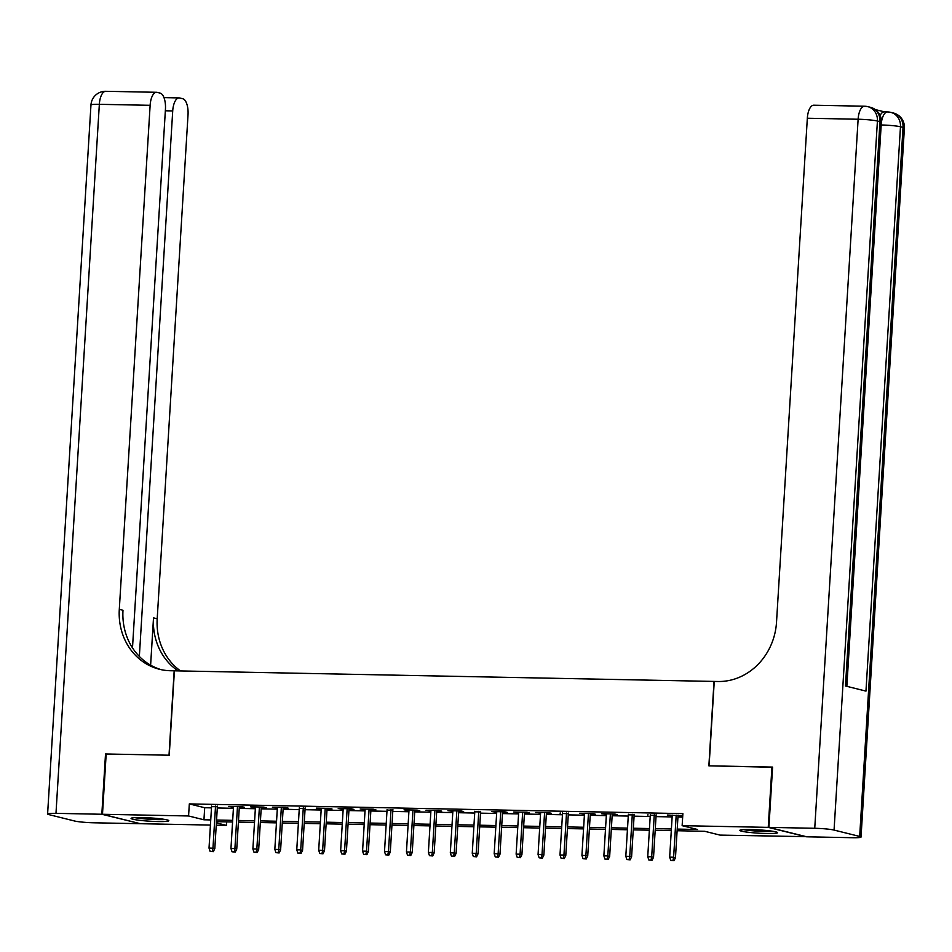 <?xml version="1.0" encoding="UTF-8"?>
<svg xmlns="http://www.w3.org/2000/svg" width="952" height="952" viewBox="0 0 952 952"><rect width="100%" height="100%" fill="white"/><g stroke="black" fill="none" stroke-linecap="round" stroke-linejoin="round"><path stroke-width="1.43" d="M141.967 817.566A18.921 1.654 3.5 0 1 168.837 820.707A18.921 1.654 3.5 0 1 157.949 821.54A18.921 1.654 3.5 0 1 131.067 818.399A18.921 1.654 3.5 0 1 141.967 817.566M750.688 829.537A18.921 1.654 3.5 0 1 777.57 832.679A18.921 1.654 3.5 0 1 766.669 833.512A18.921 1.654 3.5 0 1 739.799 830.37A18.921 1.654 3.5 0 1 750.688 829.537M806.154 836.653L720.045 835.106L704.682 831.286L677.122 830.739M226.707 821.873L226.493 825.396L216.247 825.194M210.428 825.075L140.384 823.706L102.483 814.269L188.579 815.971L203.954 819.791L210.737 819.922M217.377 806.749L211.558 806.63M239.309 807.177L244.283 807.272L241.713 806.641L228.551 806.38L233.49 807.07M261.241 807.605L266.215 807.712L263.656 807.07L250.495 806.808L255.422 807.498M283.184 808.046L288.147 808.141L285.588 807.498L272.427 807.248L277.365 807.927M305.116 808.474L299.297 808.355M327.048 808.902L332.022 808.998L329.463 808.367L316.302 808.105L321.229 808.795M348.991 809.331L353.954 809.438L351.395 808.795L338.234 808.534L343.172 809.224M370.923 809.771L375.897 809.866L373.339 809.224L360.177 808.974L365.104 809.652M392.867 810.2L387.047 810.081M414.798 810.628L419.772 810.723L417.202 810.092L404.041 809.831L408.979 810.521M436.73 811.056L441.704 811.163L439.146 810.521L425.984 810.259L430.911 810.949M458.674 811.497L463.636 811.592L461.077 810.949L447.916 810.699L452.854 811.378M480.605 811.925L474.786 811.806M502.537 812.353L507.511 812.449L504.953 811.818L491.791 811.556L496.718 812.246M524.481 812.794L529.443 812.889L526.884 812.246L513.723 811.985L518.662 812.675M546.412 813.222L551.386 813.317L548.828 812.675L535.667 812.425L540.593 813.103M568.344 813.651L562.537 813.532M590.288 814.079L595.262 814.186L592.691 813.543L579.53 813.282L584.468 813.972M612.219 814.519L617.193 814.614L614.635 813.972L601.474 813.71L606.4 814.4M634.163 814.948L628.344 814.829M656.095 815.376L650.276 815.257M677.217 829.097L697.507 829.501L682.144 825.67L682.881 813.615L189.317 803.904L204.692 807.724L211.475 807.867M217.294 807.974L233.418 808.296M239.238 808.415L255.35 808.724M261.169 808.843L277.282 809.152M283.101 809.271L299.225 809.593M305.045 809.7L321.157 810.021M326.976 810.14L343.101 810.449M348.908 810.568L365.032 810.89M370.852 810.997L386.964 811.318M392.783 811.425L408.908 811.747M414.727 811.866L430.839 812.175M436.659 812.294L452.771 812.615M458.59 812.722L474.715 813.044M480.534 813.151L496.647 813.472M502.466 813.591L518.578 813.9M524.397 814.019L540.522 814.341M546.341 814.448L562.453 814.769M568.273 814.876L584.397 815.198M590.216 815.317L606.329 815.626M612.148 815.745L628.26 816.066M634.08 816.173L650.204 816.495M656.023 816.614L672.136 816.923M677.955 817.042L682.667 817.137M682.751 815.84L667.281 815.007L672.207 815.697M678.026 815.804L682.739 815.9M102.483 814.269L106.172 753.984L169.242 755.222L174.406 670.815L717.975 681.501A60.642 54.597 -76 0 0 776.511 622.287L807.332 118.238A14.554 6.2 -88.9 0 1 813.77 105.22L864.547 106.219A14.554 6.2 91.1 0 0 858.121 119.238L807.332 118.238M714.024 681.43L708.871 765.836L772.584 767.241M771.929 767.074L768.24 827.371L806.154 836.796M189.317 803.904L188.579 815.971M682.144 825.67L768.24 827.371M216.556 820.041L232.681 820.35M238.5 820.469L254.612 820.791M260.431 820.898L276.544 821.219M282.363 821.326L298.488 821.647M304.307 821.766L320.419 822.076M326.238 822.195L342.363 822.516M348.17 822.623L364.295 822.944M370.114 823.052L386.226 823.373M392.045 823.492L408.17 823.801M413.989 823.92L430.102 824.242M435.921 824.349L452.033 824.67M457.852 824.777L473.977 825.098M479.796 825.217L495.909 825.527M501.728 825.646L517.84 825.967M523.659 826.074L539.784 826.395M545.603 826.514L561.716 826.824M567.535 826.943L583.659 827.252M589.478 827.371L605.591 827.693M611.41 827.8L627.523 828.121M633.342 828.24L649.466 828.549M655.285 828.668L671.398 828.978M216.39 822.885L226.493 825.396M671.303 830.62L655.178 830.311M649.359 830.192L633.247 829.87M627.428 829.763L611.303 829.442M605.496 829.335L589.371 829.013M583.552 828.894L567.44 828.585M561.62 828.466L545.496 828.145M539.677 828.038L523.564 827.716M517.745 827.609L501.633 827.288M495.813 827.169L479.689 826.86M473.87 826.741L457.757 826.419M451.938 826.312L435.826 825.991M430.007 825.884L413.882 825.562M408.063 825.443L391.95 825.134M386.131 825.015L370.007 824.694M364.188 824.587L348.075 824.265M342.256 824.146L326.143 823.837M320.324 823.718L304.2 823.409M298.381 823.29L282.268 822.968M276.449 822.861L260.336 822.54M254.517 822.421L238.393 822.111M232.574 821.992L216.461 821.683M204.692 807.724L203.954 819.791M647.943 814.626L647.907 815.221M560.192 812.901L560.157 813.496M494.385 811.604L494.35 812.199M406.647 809.878L406.611 810.473M318.896 808.153L318.86 808.748M231.157 806.427L231.122 807.022M672.969 860.453L670.767 860.406L673.992 860.703L672.969 860.453L673.623 857.228L669.673 857.157L672.243 815.102M676.194 815.186L673.623 857.228L675.468 857.692L678.062 815.221M673.992 860.703L675.468 857.692M669.673 857.157L670.767 860.406M772.393 831.215A16.374 1.428 3.5 0 1 772.191 831.227A16.374 1.428 3.5 0 1 745.107 829.549M743.476 829.62A18.802 1.642 -176.5 0 0 774 831.477M163.673 819.244A16.374 1.428 3.5 0 1 163.458 819.255A16.374 1.428 3.5 0 1 136.374 817.566M134.756 817.637A18.802 1.642 -176.5 0 0 165.267 819.505M880.112 115.478A14.554 6.2 -88.9 0 1 884.313 111.884L887.597 111.955A14.554 6.2 91.1 0 0 881.254 123.819M884.61 111.896L875.304 109.575M768.907 827.383L806.808 836.808L852.659 837.712A14.554 1.273 -176.5 0 0 861.036 837.07A14.554 1.273 -176.5 0 0 859.668 836.439L834.059 830.073A14.554 1.273 -176.5 0 0 814.745 828.288L768.907 827.383L772.596 767.086L709.085 765.836L714.25 681.43M814.745 828.288L858.121 119.238A14.554 1.273 3.5 0 1 877.423 121.023L879.981 121.666L845.471 685.999L865.963 691.104L900.473 126.759L903.031 127.401A14.554 1.273 3.5 0 1 904.4 128.032L861.036 837.07M101.828 814.257L105.517 753.972L169.016 755.21L174.18 670.803L170.456 670.732A60.642 54.597 104 0 1 159.496 669.28A60.642 54.597 104 0 1 119.297 609.363L150.13 105.315L99.341 104.315L55.978 813.353L101.828 814.257L139.742 823.539M105.517 753.972L106.16 754.127M139.349 656.452L172.717 110.932A14.554 6.2 91.1 0 1 179.155 97.913A14.554 6.2 91.1 0 1 179.75 97.996L182.772 98.746A14.554 6.2 91.1 0 1 188.032 114.74L157.199 618.788A60.642 54.597 104 0 0 180.547 670.934M178.119 670.886A60.642 54.597 104 0 1 153.51 617.872L150.618 665.162M55.978 813.353A14.554 1.273 -176.5 0 0 47.6 813.996A14.554 1.273 -176.5 0 0 48.968 814.626L74.577 821.005A14.554 1.273 -176.5 0 0 93.879 822.79L139.73 823.694M132.495 647.86L165.446 109.123A14.554 6.2 91.1 0 0 160.186 93.129L157.163 92.368A14.554 6.2 91.1 0 0 156.556 92.296A14.554 6.2 91.1 0 0 150.13 105.315M161.352 669.708A60.642 54.597 104 0 1 122.986 610.28L119.297 609.363M651.025 860.025L648.836 859.977L652.049 860.275L651.025 860.025L651.692 856.8L647.741 856.717L650.311 814.674M654.262 814.757L651.692 856.8L653.536 857.264L656.13 814.793M652.049 860.275L653.536 857.264M647.741 856.717L648.836 859.977M629.093 859.585L626.904 859.549L630.117 859.846L629.093 859.585L629.748 856.372L625.809 856.288L628.379 814.246M632.318 814.317L629.748 856.372L631.592 856.824L634.199 814.365M630.117 859.846L631.592 856.824M625.809 856.288L626.904 859.549M607.162 859.156L604.96 859.109L608.185 859.406L607.162 859.156L607.816 855.931L603.865 855.86L606.436 813.817M610.387 813.889L607.816 855.931L609.661 856.395L612.255 813.924M608.185 859.406L609.661 856.395M603.865 855.86L604.96 859.109M585.218 858.728L583.029 858.68L586.242 858.978L585.218 858.728L585.885 855.503L581.934 855.432L584.504 813.377M588.455 813.46L585.885 855.503L587.729 855.967L590.323 813.496M586.242 858.978L587.729 855.967M581.934 855.432L583.029 858.68M563.287 858.299L561.097 858.252L564.31 858.549L563.287 858.299L563.941 855.074L559.99 854.991L562.572 812.948M566.511 813.032L563.941 855.074L565.785 855.539L568.38 813.067M564.31 858.549L565.785 855.539M559.99 854.991L561.097 858.252M541.343 857.859L539.153 857.823L542.378 858.121L541.343 857.859L542.009 854.646L538.058 854.563L540.629 812.52M544.58 812.591L542.009 854.646L543.854 855.098L546.448 812.639M542.378 858.121L543.854 855.098M538.058 854.563L539.153 857.823M519.411 857.431L517.222 857.383L520.435 857.681L519.411 857.431L520.078 854.206L516.127 854.134L518.697 812.092M522.648 812.163L520.078 854.206L521.91 854.67L524.516 812.199M520.435 857.681L521.91 854.67M516.127 854.134L517.222 857.383M497.479 857.002L495.278 856.955L498.503 857.252L497.479 857.002L498.134 853.777L494.183 853.706L496.754 811.651M500.704 811.735L498.134 853.777L499.978 854.241L502.573 811.77M498.503 857.252L499.978 854.241M494.183 853.706L495.278 856.955M475.536 856.574L473.346 856.526L476.559 856.824L475.536 856.574L476.202 853.349L472.252 853.266L474.822 811.223M478.773 811.306L476.202 853.349L478.047 853.801L480.641 811.342M476.559 856.824L478.047 853.801M472.252 853.266L473.346 856.526M453.604 856.134L451.415 856.098L454.628 856.395L453.604 856.134L454.259 852.921L450.32 852.837L452.89 810.795M456.841 810.866L454.259 852.921L456.103 853.373L458.709 810.914M454.628 856.395L456.103 853.373M450.32 852.837L451.415 856.098M431.672 855.705L429.471 855.658L432.696 855.955L431.672 855.705L432.327 852.48L428.376 852.409L430.947 810.366M434.897 810.438L432.327 852.48L434.171 852.944L436.766 810.473M432.696 855.955L434.171 852.944M428.376 852.409L429.471 855.658M409.729 855.277L407.539 855.229L410.752 855.527L409.729 855.277L410.395 852.052L406.445 851.981L409.015 809.926M412.966 810.009L410.395 852.052L412.24 852.516L414.834 810.045M410.752 855.527L412.24 852.516M406.445 851.981L407.539 855.229M387.797 854.837L385.608 854.801L388.821 855.098L387.797 854.837L388.452 851.623L384.501 851.54L387.083 809.497M391.022 809.581L388.452 851.623L390.296 852.076L392.902 809.616M388.821 855.098L390.296 852.076M384.501 851.54L385.608 854.801M365.854 854.408L363.664 854.372L366.889 854.67L365.854 854.408L366.52 851.195L362.569 851.112L365.14 809.069M369.09 809.14L366.52 851.195L368.365 851.647L370.959 809.176M366.889 854.67L368.365 851.647M362.569 851.112L363.664 854.372M343.922 853.98L341.732 853.932L344.945 854.23L343.922 853.98L344.588 850.755L340.637 850.683L343.208 808.641M347.159 808.712L344.588 850.755L346.421 851.219L349.027 808.748M344.945 854.23L346.421 851.219M340.637 850.683L341.732 853.932M321.99 853.551L319.789 853.504L323.014 853.801L321.99 853.551L322.645 850.326L318.694 850.255L321.264 808.2M325.215 808.284L322.645 850.326L324.489 850.791L327.083 808.319M323.014 853.801L324.489 850.791M318.694 850.255L319.789 853.504M300.047 853.111L297.857 853.075L301.07 853.373L300.047 853.111L300.713 849.898L296.762 849.815L299.333 807.772M303.283 807.855L300.713 849.898L302.558 850.35L305.152 807.891M301.07 853.373L302.558 850.35M296.762 849.815L297.857 853.075M278.115 852.683L275.925 852.647L279.138 852.944L278.115 852.683L278.769 849.47L274.83 849.386L277.401 807.344M281.352 807.415L278.769 849.47L280.614 849.922L283.22 807.451M279.138 852.944L280.614 849.922M274.83 849.386L275.925 852.647M256.183 852.254L253.982 852.207L257.207 852.504L256.183 852.254L256.838 849.029L252.887 848.958L255.457 806.915M259.408 806.987L256.838 849.029L258.682 849.493L261.276 807.022M257.207 852.504L258.682 849.493M252.887 848.958L253.982 852.207M234.24 851.826L232.05 851.778L235.263 852.076L234.24 851.826L234.906 848.601L230.955 848.529L233.526 806.475M237.476 806.558L234.906 848.601L236.75 849.065L239.345 806.594M235.263 852.076L236.75 849.065M230.955 848.529L232.05 851.778M212.308 851.385L210.118 851.35L213.331 851.647L212.308 851.385L212.962 848.173L209.023 848.089L211.594 806.047M215.533 806.13L212.962 848.173L214.807 848.625L217.413 806.166M213.331 851.647L214.807 848.625M209.023 848.089L210.118 851.35M859.668 836.439L903.031 127.401A14.554 13.102 -76 0 0 893.392 113.014L890.822 112.384A14.554 13.102 104 0 1 900.473 126.759A14.554 1.273 3.5 0 0 881.183 124.974M846.852 686.344L881.35 122.296A14.554 1.273 3.5 0 0 879.981 121.666A14.554 13.102 -76 0 0 870.342 107.279L867.772 106.648A14.554 14.554 0 0 0 864.547 106.219A14.554 6.2 91.1 0 1 865.154 106.303A14.554 13.102 104 0 1 867.772 106.648A14.554 13.102 104 0 1 877.423 121.023L834.059 830.073M888.192 112.038A14.554 6.2 91.1 0 0 887.597 111.955A14.554 14.554 0 0 1 890.822 112.384A14.554 13.102 104 0 0 888.192 112.038M153.51 617.872L157.199 618.788M172.717 110.932L165.339 110.789M99.341 104.315A14.554 6.2 -88.9 0 1 105.779 91.297A14.554 14.554 0 0 0 90.964 104.958A14.554 1.273 3.5 0 1 99.341 104.315M881.35 122.296A14.554 14.554 0 0 0 870.342 107.279M904.4 128.032A14.554 14.554 0 0 0 893.392 113.014M179.155 97.913L163.97 97.616M156.556 92.296L105.779 91.297M90.964 104.958L47.6 813.996"/></g></svg>
